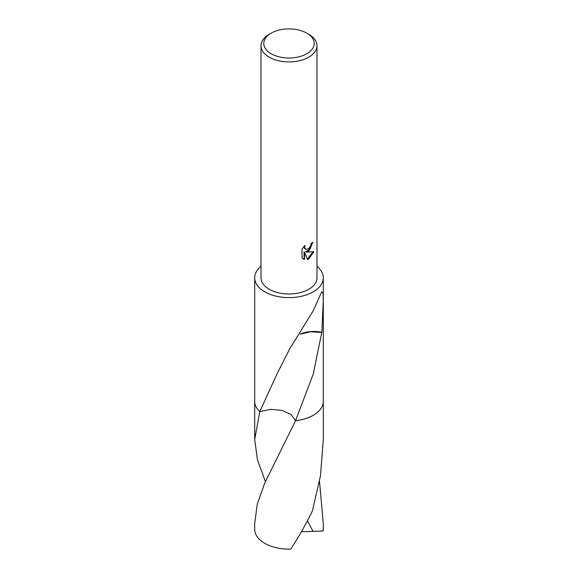 <?xml version="1.0" encoding="UTF-8"?>
<svg xmlns="http://www.w3.org/2000/svg" width="578" height="578" viewBox="0 0 578 578"><rect width="100%" height="100%" fill="white"/><g stroke="black" fill="none" stroke-linecap="round" stroke-linejoin="round"><path stroke-width="0.87" d="M302.027 249.01L304.967 245.361L304.57 247.153L305.654 249.291L308.804 248.713L310.827 245.477L311.123 243.605A28.004 16.17 0 0 0 312.828 242.189L308.804 251.134L306.116 252.145L313.789 251.654L308.804 258.915L307.482 259.471L304.577 252.225L304.577 259.536L302.027 258.026M306.824 33.163L308.804 34.304A28.004 16.17 180 0 1 317.004 45.734A28.004 16.17 180 0 1 308.804 57.171A28.004 16.17 180 0 1 278.285 60.676A28.004 16.17 180 0 1 260.996 45.734A28.004 16.17 180 0 1 269.196 34.304L271.176 33.163A25.201 14.551 180 0 1 306.824 33.163A25.201 14.551 180 0 1 306.824 53.74A25.201 14.551 180 0 1 271.176 53.74A25.201 14.551 180 0 1 271.176 33.163L269.196 34.304M317.004 45.734L317.004 277.808A28.004 16.17 180 0 1 308.804 289.246A28.004 16.17 180 0 1 278.285 292.75A28.004 16.17 180 0 1 260.996 277.808L260.996 45.734M302.019 258.034L302.019 249.01M323.304 400.879A34.312 19.811 180 0 1 323.312 401.276A34.304 19.804 180 0 1 313.254 415.279A34.304 19.804 180 0 1 295.524 420.719L291.139 414.542L282.071 410.394L270.641 409.34L259.782 411.644A34.304 19.804 180 0 1 254.696 400.995M265.41 481.553L257.485 459.886L254.688 439.533L259.775 411.652A34.304 19.804 180 0 1 254.696 401.276A34.312 19.811 180 0 1 254.696 400.879M254.688 439.533L254.688 401.276A34.312 19.811 180 0 0 259.768 411.652L277.339 373.222L290.994 346.352A34.304 19.804 0 0 0 291.276 346.345L313.254 310.726L321.708 291.818L323.051 292.93L323.275 300.777L321.859 332.278A34.304 19.804 180 0 1 321.751 332.487L313.254 374.06L295.524 420.726L264.738 483.071L257.304 503.908L254.696 523.581L254.696 529.318A34.304 19.804 180 0 0 264.746 543.327A34.304 19.804 180 0 0 290.712 549.1C299.057 536.355 306.304 523.552 312.467 510.706L320.487 475.752L323.312 439.533L323.312 401.276A34.312 19.811 180 0 1 295.524 420.726L295.524 420.726A34.304 19.804 180 0 0 313.262 415.286A34.304 19.804 180 0 0 323.304 400.995M317.004 266.371A34.304 19.804 180 0 1 323.304 277.808A34.304 19.804 180 0 1 313.254 291.818A34.304 19.804 180 0 1 275.872 296.109A34.304 19.804 180 0 1 254.696 277.808A34.304 19.804 180 0 1 260.996 266.371M312.286 242.673L310.241 248.786L305.618 251.856L306.116 252.145M305.661 249.291L304.353 248.15L304.122 246.242M302.98 258.828L304.079 259.24L304.079 251.929L304.577 252.225M307.33 259.074L313.132 251.813M304.079 259.24L304.577 259.536M321.859 332.278A22.867 13.2 0 0 0 300.329 334.055M300.264 334.156L310.646 331.758L321.751 332.487M319.511 481.561L323.304 523.589L323.189 530.958L313.11 531.435L307.38 520.843M323.304 523.589L323.304 529.318A34.304 19.804 180 0 1 323.189 530.958M313.11 531.435L301.413 531.688M254.696 401.276L254.696 277.808M323.304 401.276L323.304 277.808"/></g></svg>

